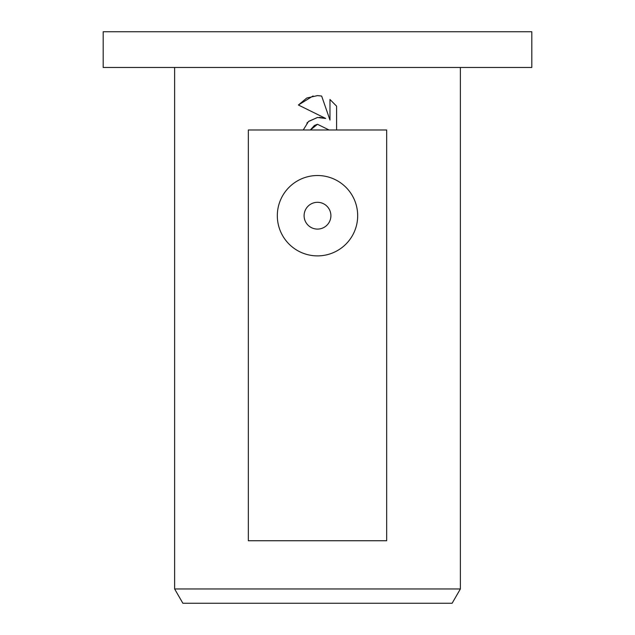 <?xml version="1.0" encoding="UTF-8"?>
<svg xmlns="http://www.w3.org/2000/svg" width="635" height="635" viewBox="0 0 635 635"><rect width="100%" height="100%" fill="white"/><g stroke="black" fill="none" stroke-linecap="round" stroke-linejoin="round"><path stroke-width="0.95" d="M317.5 67.469L531.812 67.469L531.812 31.75L103.188 31.75L103.188 67.469L317.5 67.469M174.625 588.962L182.872 603.25L452.128 603.25L460.375 588.962L174.625 588.962L174.625 67.469M317.5 229.092A13.398 13.398 0 0 0 330.898 215.702A13.398 13.398 0 0 0 317.5 202.311A13.398 13.398 0 0 0 304.101 215.702A13.398 13.398 0 0 0 317.5 229.092M317.5 175.522A40.18 40.18 0 0 1 357.68 215.702A40.18 40.18 0 0 1 317.5 255.889A40.18 40.18 0 0 1 277.32 215.702A40.18 40.18 0 0 1 317.5 175.522M317.5 117.475L325.691 118.467L298.394 105.013L306.753 98.02L317.5 95.599L321.643 96.044L329.978 120.047L329.978 99.489L336.606 106.188L336.606 129.977L386.667 129.977L386.667 540.742L248.333 540.742L248.333 129.977L303.26 129.977L308.435 121.571L317.5 117.475L308.721 121.317M317.5 124.285L310.428 129.977L329.049 129.977L317.5 124.285L329.049 129.977L336.606 129.977M336.606 106.188L329.978 99.489M321.643 96.044L317.492 95.599M313.079 95.948L298.394 105.013M325.691 118.467L319.461 117.34M307.475 122.484L306.895 123.111M310.428 129.977L303.26 129.977M310.555 129.715L314.365 125.563M314.396 125.539L316.841 124.46M460.375 67.469L460.375 588.962"/></g></svg>
